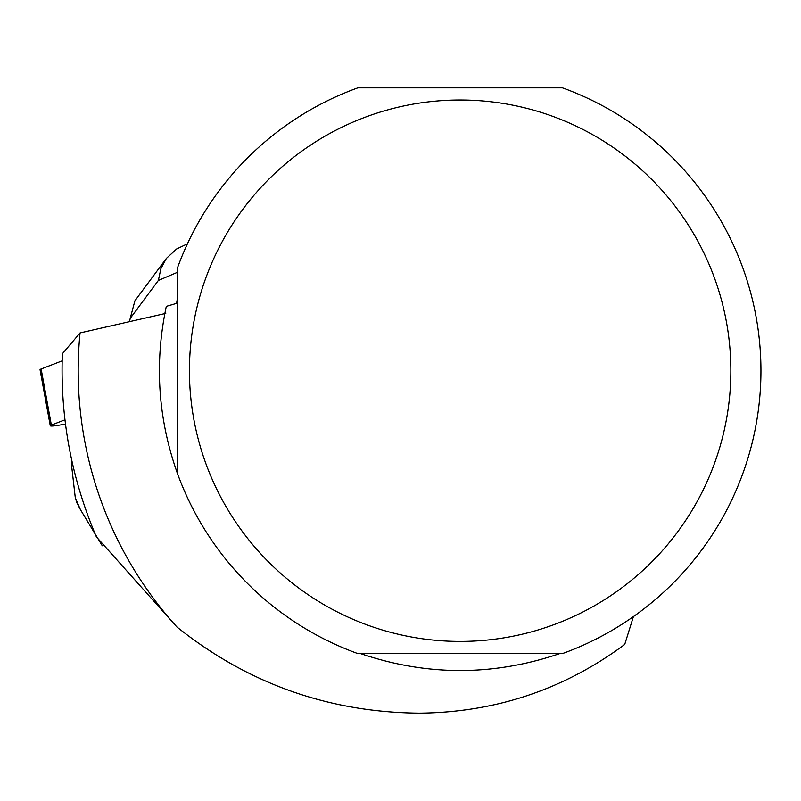 <?xml version="1.0" encoding="UTF-8"?>
<svg xmlns="http://www.w3.org/2000/svg" width="801" height="801" viewBox="0 0 801 801"><rect width="100%" height="100%" fill="white"/><g stroke="black" fill="none" stroke-linecap="round" stroke-linejoin="round"><path stroke-width="1.2" d="M64.921 419.834L51.364 425.081A9.552 1.011 169.7 0 0 50.273 425.772A9.552 1.011 169.7 0 0 60.015 425.031L65.442 424.029M50.273 425.772L40.05 369.692A9.552 1.011 -10.3 0 1 41.141 369.001L62.148 360.871L41.141 369.001L41.322 369.962M80.06 332.936L62.378 353.762C60.045 417.311 71.369 478.337 96.36 536.83L176.881 626.953A381.967 381.967 0 0 1 80.06 332.936L165.777 313.401M177.141 303.219L166.308 306.362C154.343 362.813 157.957 418.242 177.141 472.65A300.806 300.806 0 0 0 357.857 653.596L562.442 653.596A300.806 300.806 0 0 0 562.442 87.85L357.857 87.85A300.806 300.806 0 0 0 177.141 268.796L177.141 472.65M76.976 502.998L75.304 497.862L80.4 509.596L76.976 502.998M71.449 459.033L71.449 464.36L75.304 497.862M559.749 653.596C493.346 676.164 426.943 676.164 360.54 653.596M633.401 616.62L624.72 644.465C563.824 689.571 495.328 712.469 419.223 713.15C328.49 712.289 247.709 683.553 176.881 626.953M102.288 545.791L80.4 509.596M730.852 370.723A270.708 270.708 0 0 0 413.586 104.05A270.708 270.708 0 0 0 205.456 462.457A270.708 270.708 0 0 0 730.852 370.723M177.141 272.44L158.348 280.47L130.213 318.387L134.908 300.816L166.177 258.683M130.213 318.387L129.522 321.642M176.6 303.379L177.141 299.985M186.142 244.445L176.58 249.001L166.358 258.443L160.901 268.645L158.348 280.47M41.141 369.001L51.364 425.081M185.642 244.655L187.384 243.915"/></g></svg>
